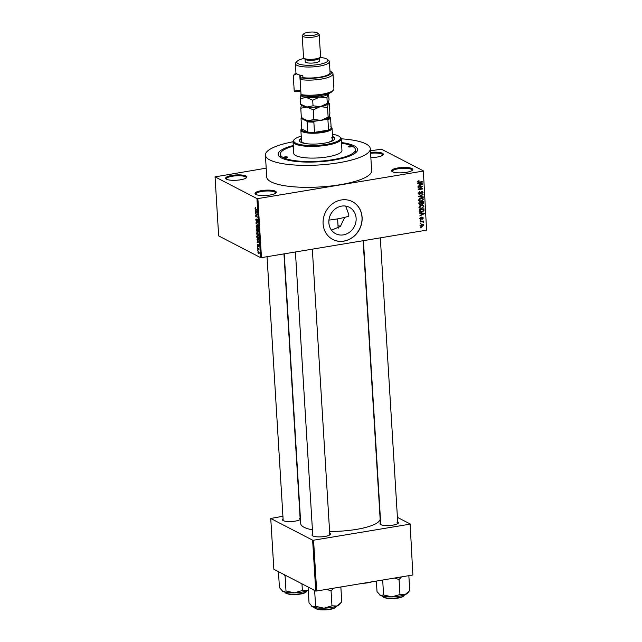 <?xml version="1.0" encoding="UTF-8"?>
<svg xmlns="http://www.w3.org/2000/svg" width="642" height="642" viewBox="0 0 642 642"><rect width="100%" height="100%" fill="white"/><g stroke="black" fill="none" stroke-linecap="round" stroke-linejoin="round"><path stroke-width="0.96" d="M245.974 175.98A10.649 2.656 176.5 0 1 246.544 177.657A10.649 2.656 176.5 0 1 237.107 180.209A10.649 2.656 176.5 0 1 226.474 179.23A10.649 2.656 176.5 0 1 225.992 178.917A10.649 2.656 176.5 0 1 232.645 175.306A10.649 2.656 176.5 0 1 245.974 175.98M246.127 178.011A9.943 2.48 -3.5 0 0 246.191 177.682A9.943 2.48 -3.5 0 0 245.372 176.775A9.943 2.48 -3.5 0 0 234.169 175.98A9.943 2.48 -3.5 0 0 226.345 178.901A9.943 2.48 -3.5 0 0 226.449 179.214M370.538 152.419A10.649 2.656 176.5 0 1 382.48 153.278A10.649 2.656 176.5 0 1 383.041 154.955A10.649 2.656 176.5 0 1 370.851 157.627M382.632 155.3A9.943 2.48 -3.5 0 0 382.696 154.979A9.943 2.48 -3.5 0 0 381.87 154.072A9.943 2.48 -3.5 0 0 370.586 153.286M411.915 168.517A10.649 2.656 176.5 0 1 412.477 170.194A10.649 2.656 176.5 0 1 403.04 172.738A10.649 2.656 176.5 0 1 392.414 171.759A10.649 2.656 176.5 0 1 391.933 171.446A10.649 2.656 176.5 0 1 398.586 167.835A10.649 2.656 176.5 0 1 411.915 168.517M412.068 170.539A9.943 2.48 -3.5 0 0 412.132 170.218A9.943 2.48 -3.5 0 0 411.305 169.311A9.943 2.48 -3.5 0 0 400.11 168.517A9.943 2.48 -3.5 0 0 392.278 171.43A9.943 2.48 -3.5 0 0 392.382 171.743M275.41 191.22A10.649 2.656 176.5 0 1 275.98 192.897A10.649 2.656 176.5 0 1 266.542 195.449A10.649 2.656 176.5 0 1 255.909 194.47A10.649 2.656 176.5 0 1 255.428 194.157A10.649 2.656 176.5 0 1 262.08 190.546A10.649 2.656 176.5 0 1 275.41 191.22M275.562 193.25A9.943 2.48 -3.5 0 0 275.627 192.921A9.943 2.48 -3.5 0 0 274.8 192.014A9.943 2.48 -3.5 0 0 263.605 191.22A9.943 2.48 -3.5 0 0 255.781 194.141A9.943 2.48 -3.5 0 0 255.877 194.454M344.706 217.357L340.34 226.53L331.457 230.117M328.937 220.086A37.637 9.389 -3.5 0 0 348.807 216.185L348.783 214.428L345.629 206.074M328.865 222.766A14.886 13.305 117.4 0 0 335.646 233.712A14.886 13.305 117.4 0 0 349.689 232.123A14.886 13.305 117.4 0 0 356.117 218.232A14.886 13.305 117.4 0 0 349.336 207.278A14.886 13.305 117.4 0 0 335.293 208.875A14.886 13.305 117.4 0 0 328.865 222.766M323.103 223.801A21.306 19.043 117.4 0 0 332.805 239.474A21.306 19.043 117.4 0 0 352.899 237.195A21.306 19.043 117.4 0 0 362.104 217.309A21.306 19.043 117.4 0 0 352.402 201.636A21.306 19.043 117.4 0 0 332.307 203.915A21.306 19.043 117.4 0 0 323.103 223.801M332.749 239.45A21.306 19.043 117.4 0 0 352.819 237.115A21.306 19.043 117.4 0 0 361.992 217.253A21.306 19.043 117.4 0 0 352.346 201.604M300.48 519.354A9.229 2.303 176.5 0 1 292.206 521.473A9.229 2.303 176.5 0 1 283.194 520.614A9.229 2.303 176.5 0 1 282.777 520.341A9.229 2.303 176.5 0 1 283.082 518.84M300.159 519.603A8.523 2.127 -3.5 0 0 300.191 519.37A8.523 2.127 -3.5 0 0 299.485 518.592M329.699 533.125A9.229 2.303 176.5 0 1 330.189 534.577A9.229 2.303 176.5 0 1 322.003 536.784A9.229 2.303 176.5 0 1 312.798 535.934A9.229 2.303 176.5 0 1 312.381 535.669A9.229 2.303 176.5 0 1 312.686 534.168M329.755 534.93A8.523 2.127 -3.5 0 0 329.795 534.698A8.523 2.127 -3.5 0 0 329.089 533.919M397.687 521.818A9.229 2.303 176.5 0 1 398.176 523.27A9.229 2.303 176.5 0 1 389.999 525.477A9.229 2.303 176.5 0 1 380.786 524.626A9.229 2.303 176.5 0 1 380.369 524.353A9.229 2.303 176.5 0 1 380.674 522.853M397.751 523.615A8.523 2.127 -3.5 0 0 397.783 523.382A8.523 2.127 -3.5 0 0 397.077 522.612M341.472 142.556A39.772 9.927 176.5 0 1 354.248 145.846A39.772 9.927 176.5 0 1 356.366 152.114A39.772 9.927 176.5 0 1 321.128 161.624A39.772 9.927 176.5 0 1 281.453 157.956A39.772 9.927 176.5 0 1 279.647 156.8A39.772 9.927 176.5 0 1 293.266 145.509M355.178 153.149A37.637 9.389 -3.5 0 0 355.548 151.664L355.419 149.61A37.637 9.389 -3.5 0 0 352.306 146.175A37.637 9.389 -3.5 0 0 341.512 143.238M293.041 141.754A52.556 13.113 -3.5 0 0 265.395 155.115A52.556 13.113 -3.5 0 0 269.752 159.906A52.556 13.113 -3.5 0 0 328.937 164.111A52.556 13.113 -3.5 0 0 370.306 148.695A52.556 13.113 -3.5 0 0 365.948 143.904A52.556 13.113 -3.5 0 0 341.239 138.808M265.395 155.115L266.735 177.08A52.556 13.113 -3.5 0 0 271.093 181.871A52.556 13.113 -3.5 0 0 330.285 186.076A52.556 13.113 -3.5 0 0 371.654 170.66L370.306 148.695M284.237 253.839L300.745 523.639A39.772 9.927 -3.5 0 0 304.035 527.267A39.772 9.927 -3.5 0 0 312.421 529.859M215.054 176.871L218.657 235.903L260.548 257.586L256.936 198.555L215.054 176.871L266.197 168.164M370.434 150.822L381.452 149.185L423.343 170.868L426.585 230.157L423.343 170.868M420.333 225.623L421.979 224.122L423.214 224.218L423.76 225.053L422.155 226.546L420.871 226.449L420.333 225.623M420.173 222.02L420.149 221.586L423.455 221.033L422.958 221.562L423.423 222.429L422.572 221.707L420.173 222.02M422.308 221.225L423.576 221.98L422.444 221.394L422.292 221.843M422.982 222.06L421.802 221.313M422.332 217.189L423.335 218.015L422.452 219.187L422.861 218.111L422.42 217.614L421.04 219.484L419.908 218.609L420.903 217.365L420.382 218.561L420.927 219.058L422.332 217.189L422.909 217.261M419.916 218.32L420.927 219.058M422.861 218.111L421.914 217.349M419.964 218.93L421.04 219.484L420.366 219.403M419.491 210.825L419.411 209.541L423.961 208.786L423.993 210.712L421.89 212.093L420.109 211.932L419.491 210.825M419.057 203.723L418.969 202.366L423.519 201.612L423.608 202.968L422.532 204.357L421.553 204.044L419.571 204.718L419.057 203.723M421.65 203.707L422.532 204.357L421.144 203.835M418.624 196.709L423.07 194.229L423.102 194.678L419.146 196.38L423.23 196.869L423.263 197.327L418.624 196.709M418.054 187.392L418.03 186.95L422.58 186.196L419.074 189.109L422.725 188.507L422.749 188.941L418.199 189.695L421.698 186.782L418.054 187.392M417.942 181.116L419.017 180.675L418.191 181.782L418.568 182.2L422.3 181.638L422.332 182.079L419.242 182.593L417.661 181.855L417.942 181.116M417.685 181.525L418.568 182.2M418.062 182.537L417.661 181.855M256.936 198.555L257.867 198.595L261.479 257.627L426.585 230.157M257.867 198.595L422.974 171.125M417.83 183.732L417.806 183.267L422.436 183.845L422.468 184.302L417.998 186.453L419.306 185.394L419.218 183.877L417.83 183.732M421.698 191.324L423.014 192.359L421.738 193.9L422.484 192.464L421.248 191.974L420.799 193.515L419.756 194.357L418.937 194.245L418.351 193.218L419.804 191.509L418.889 193.162L419.724 193.924L421.698 191.324L422.468 191.42M418.359 192.889L419.724 193.924M422.484 192.464L421.2 191.501M419.411 198.691L420.943 198.001L422.677 198.153L423.439 199.293L421.208 201.363L419.547 201.203L418.777 200.063L419.411 198.691M419.852 205.873L421.385 205.183L423.118 205.328L423.881 206.467L421.642 208.538L419.98 208.377L419.21 207.246L419.852 205.873M419.635 213.184L419.603 212.727L424.242 213.296L424.266 213.754L419.804 215.905L421.112 214.845L421.016 213.337L419.635 213.184M420.101 220.776L420.719 220.23L420.101 220.776M420.285 223.769L420.903 223.223L420.285 223.769M420.534 227.886L421.16 227.34L420.534 227.886M257.635 250.284L257.611 249.842L257.907 250.236M257.45 247.282L257.426 246.849L257.723 247.242M256.985 239.691L259.023 241.593L259.047 242.05L257.153 242.419L257.691 241.89L257.314 239.635M257.442 232.532L256.832 232.637L257.482 232.556L258.63 234.787L257.715 235.943L256.599 233.728L256.832 232.637L257.482 232.556M257.001 225.358L256.391 225.462L257.049 225.382L258.188 227.605L257.273 228.761L256.158 226.554L256.391 225.462L257.049 225.382M256.375 219.05L256.367 220.92L257.145 219.147L257.763 220.671L257.257 221.683L257.538 220.567L256.977 219.612L256.399 221.362L255.741 219.7L256.367 219.01M256.367 220.92L256.84 220.88M257.201 221.233L257.755 220.527M257.482 219.532L256.977 219.612M255.187 210.239L257.249 212.59L255.355 212.959L255.893 212.43L255.508 210.183M255.5 207.671L255.452 209.027L257.113 210.367L255.765 209.669L255.043 208.337L255.604 207.711M255.412 213.898L255.38 213.465L257.362 214.484L255.917 215.977L257.53 217.229L255.548 216.21L256.993 214.717L255.412 213.898L256.03 213.794M255.981 223.215L255.949 222.79L257.851 222.525L257.883 222.975L256.198 223.095L258.044 225.615L256.262 223.167M256.407 230.229L256.327 228.873L258.309 229.9L257.964 232.203L257.522 231.513L257.073 231.858L256.631 230.189M256.84 237.331L256.76 236.055L258.742 237.075L258.822 238.976L257.948 239.506L257.065 237.291M258.822 238.976L257.948 239.506L258.718 239.378M257.29 245.092L257.691 244.265L257.883 245.886L258.309 244.65L258.437 246.648L258.365 245.1L257.819 246.392L257.498 245.059M257.739 244.714L257.498 245.228M258.381 246.191L258.774 245.725M257.53 248.534L257.498 248.093L258.943 248.839L258.975 250.187L257.53 248.534L258.148 248.43M257.723 252.105L258.389 251.279L259.216 252.884L258.557 253.718L257.923 252.073M282.921 516.256L270.747 518.479L273.853 569.277L315.736 590.961L312.63 540.163L313.561 540.203L316.675 591.001L412.87 574.999L410.134 523.944L412.87 574.999M313.561 540.203L409.765 524.201M397.414 517.364L410.134 523.944M270.747 518.479L312.63 540.163M329.595 531.399A39.772 9.927 -3.5 0 0 380.136 518.784L363.131 240.718M316.675 591.001L315.736 590.961M267.048 256.704L283.178 520.413A8.523 2.127 -3.5 0 0 283.242 520.638M363.42 240.67L380.77 524.426A8.523 2.127 -3.5 0 0 380.834 524.65M295.424 251.977L312.782 535.741A8.523 2.127 -3.5 0 0 312.847 535.958M338.029 225.832A29.115 7.263 176.5 0 1 340.701 226.144M261.479 257.627L260.548 257.586M293.314 146.183A37.637 9.389 -3.5 0 0 280.281 154.2L280.41 156.263A37.637 9.389 -3.5 0 0 280.947 157.691M256.639 211.892L256.038 211.186L256.118 212.406L257.033 212.293L256.96 211.844M257.225 212.253L256.672 212.317M256.166 216.105L255.548 216.21M256.487 215.576L255.524 215.736M257.875 222.822L256.198 223.095M258.18 227.453L256.744 225.743L257.402 225.631M257.506 225.743L256.391 226.666L257.257 228.327L257.956 227.493M258.325 230.181L257.506 229.908L257.611 231.2L258.397 231.706M258.124 229.812L257.506 229.908M257.907 231.746L258.1 230.221M257.899 229.692L256.583 229.435L256.696 230.823L257.651 231.369M257.201 229.33L256.583 229.435M257.554 230.614L257.281 229.788M257.041 231.425L257.33 230.655M258.614 234.635L257.185 232.918L257.843 232.813M257.948 232.918L256.832 233.848L257.691 235.502L258.397 234.667M258.59 235.478L257.691 235.502M258.541 237.396L257.025 236.609L257.923 239.065L258.59 238.768L258.766 237.355M257.643 236.505L257.025 236.609M258.838 238.728L257.923 239.065M258.445 241.352L257.843 240.646L257.915 241.857L258.83 241.745L258.766 241.296M259.031 241.713L258.469 241.777M258.895 248.815L258.277 248.919M258.517 253.277L259.007 252.763L258.421 251.712L257.932 252.226L258.517 253.277L259.199 252.731M258.814 251.648L257.932 252.226M418.52 180.795L419.106 181.1M421.682 181.742L422.332 182.079M418.127 181.999L417.685 182.055M421.329 183.708L422.468 184.302M418.111 183.307L419.218 183.877M420.847 183.596L419.86 183.524M421.104 184.126L419.756 183.941L419.828 185.153L421.979 184.182L419.972 183.54M418.672 183.379L419.756 183.941M420.967 183.66L421.979 184.182M419.274 184.864L419.828 185.153M421.922 186.308L422.613 186.661M418.656 188.892L419.074 189.109M422.107 188.604L422.749 188.941M421.056 186.453L421.698 186.782M419.33 191.653L419.884 191.942M422.364 192.022L423.014 192.359M420.366 193.29L420.799 193.515M418.929 193.691L419.756 194.357M422.621 194.438L423.102 194.678M421.288 196.629L423.263 197.327M419.041 196.332L418.624 196.275M422.035 197.961L422.284 198.498M422.797 198.956L423.439 199.293M420.446 200.97L421.208 201.363M420.077 200.777L418.415 200.617M422.909 199.381L422.356 198.538L420.959 198.442L419.306 199.975L419.868 200.818L421.192 200.922L422.211 200.569L422.909 199.381M420.382 198.145L420.959 198.442M418.793 199.71L419.306 199.975M423.054 202.679L423.608 202.968M419.611 204.18L420.47 204.83M423.022 202.134L421.658 202.358L421.778 203.634L422.436 203.931L423.062 202.896L422.372 201.797M421.016 202.029L421.658 202.358M419.057 203.763L420.446 204.389L421.176 203.313L422.436 203.931M420.486 202.118L421.128 202.447L419.531 202.712L419.675 204.084L420.446 204.389M418.977 202.431L419.531 202.712M421.176 203.313L421.128 202.447M419.033 203.353L419.587 203.642M422.476 205.135L422.725 205.673M423.238 206.138L423.881 206.467M420.879 208.144L421.642 208.538M420.51 207.952L418.849 207.791M423.351 206.563L422.797 205.713L421.401 205.617L419.74 207.149L420.301 207.992L421.633 208.104L422.645 207.743L423.351 206.563M420.823 205.32L421.401 205.617M419.226 206.885L419.74 207.149M423.503 210.464L423.993 210.712M421.152 211.708L421.89 212.093M420.43 211.547L419.691 211.555M423.455 209.308L419.972 209.894L420.751 211.667L423.455 210.72L423.455 209.308L422.813 208.979M419.419 209.605L419.972 209.894M419.338 210.985L420.751 211.667M419.467 210.391L420.02 210.68M423.134 213.16L424.266 213.754M419.916 212.759L421.016 213.337M422.645 213.056L421.666 212.975M422.909 213.577L421.561 213.393L421.633 214.613L423.784 213.642L421.778 212.992M420.47 212.831L421.561 213.393M422.773 213.112L423.784 213.642M421.08 214.324L421.633 214.613M420.494 217.534L420.992 217.79M422.709 217.694L423.335 218.015M421.698 217.566L422.155 217.798M420.101 220.334L420.751 220.663M422.837 221.137L423.487 221.474M421.826 220.976L422.444 221.394M422.982 222.196L423.423 222.429M421.248 221.402L421.89 221.739M420.285 223.328L420.935 223.665M422.998 224.652L423.76 225.053M421.304 226.104L422.155 226.546M421 225.968L420.43 226.016M420.358 225.318L422.099 226.112L423.287 225.117L421.81 224.034M423.287 225.117L422.003 224.556L420.807 225.551L421.16 226.048L420.02 225.462M421.425 224.259L422.003 224.556M420.542 227.445L421.184 227.782M351.655 146.28A1.774 0.441 -3.5 0 0 349.649 146.135A1.774 0.441 -3.5 0 0 348.253 146.657A1.774 0.441 -3.5 0 0 348.405 146.825A1.774 0.441 -3.5 0 0 350.404 146.962A1.774 0.441 -3.5 0 0 351.8 146.44A1.774 0.441 -3.5 0 0 351.655 146.28M287.303 156.985A1.774 0.441 -3.5 0 0 285.305 156.849A1.774 0.441 -3.5 0 0 283.9 157.362A1.774 0.441 -3.5 0 0 284.053 157.531A1.774 0.441 -3.5 0 0 286.051 157.667A1.774 0.441 -3.5 0 0 287.447 157.146A1.774 0.441 -3.5 0 0 287.303 156.985M301.371 138.399A17.751 4.43 -3.5 0 0 299.373 140.63A17.751 4.43 -3.5 0 0 300.849 142.251A17.751 4.43 -3.5 0 0 320.839 143.672A17.751 4.43 -3.5 0 0 334.819 138.463A17.751 4.43 -3.5 0 0 333.342 136.842A17.751 4.43 -3.5 0 0 332.564 136.497M334.787 138.808A17.751 4.43 -3.5 0 0 333.391 137.532A17.751 4.43 -3.5 0 0 332.604 137.179M301.411 139.089A17.751 4.43 -3.5 0 0 299.445 140.975M301.234 136.152A23.433 5.85 -3.5 0 0 294.397 139.426A23.433 5.85 -3.5 0 0 295.649 143.118A23.433 5.85 -3.5 0 0 324.972 144.611A23.433 5.85 -3.5 0 0 339.61 136.666A23.433 5.85 -3.5 0 0 338.543 135.984A23.433 5.85 -3.5 0 0 332.428 134.242M339.61 136.666L340.332 137.26A24.147 6.027 176.5 0 1 341.239 138.76A24.147 6.027 176.5 0 1 322.228 145.838A24.147 6.027 176.5 0 1 295.039 143.912A24.147 6.027 176.5 0 1 293.033 141.705A24.147 6.027 176.5 0 1 293.755 140.108L294.397 139.426M293.033 141.705L293.747 153.382A24.147 6.027 -3.5 0 0 295.753 155.581A24.147 6.027 -3.5 0 0 322.942 157.515A24.147 6.027 -3.5 0 0 341.953 150.429L341.239 138.76M280.281 154.2A37.637 9.389 -3.5 0 0 283.403 157.635A37.637 9.389 -3.5 0 0 325.791 160.644A37.637 9.389 -3.5 0 0 355.419 149.61M306.78 143.752A15.625 3.9 176.5 0 1 302.839 142.612A15.625 3.9 176.5 0 1 301.539 141.192L300.873 130.206A15.625 3.9 176.5 0 1 301.339 129.17L301.66 128.833M331.441 137.853A15.625 3.9 176.5 0 1 332.733 139.282A15.625 3.9 176.5 0 1 327.845 142.46M279.037 571.958L278.508 572.616L279.422 587.558L282.841 591.394A14.293 3.563 -3.5 0 0 294.317 592.863L286.003 590.961L282.841 591.394A14.293 3.563 -3.5 0 1 282.191 590.985L282.063 590.873M278.508 572.616L279.334 572.11M284.141 574.606L285.088 576.018L286.003 590.961M285.088 576.018L285.987 575.561M302.374 590.488L294.317 592.863A14.293 3.563 -3.5 0 0 307.398 590.688L302.374 590.488L301.965 583.827M308.256 590.279L307.398 590.688A14.293 3.563 -3.5 0 0 308.256 590.311M307.157 121.803L306.523 120.808A14.204 3.547 -3.5 0 0 315.182 121.161L313.858 122.076A14.91 3.724 176.5 0 1 307.157 121.803L307.783 132.1A14.91 3.724 -3.5 0 1 301.66 128.93L307.783 132.1A14.91 3.724 -3.5 0 0 314.484 132.372A14.91 3.724 -3.5 0 0 322.364 131.642A14.91 3.724 -3.5 0 0 328.552 130.029A14.91 3.724 -3.5 0 0 331.184 128.207A14.91 3.724 -3.5 0 0 330.75 126.731M331.112 127.028L331.473 127.325A15.625 3.9 176.5 0 1 332.058 128.296A15.625 3.9 176.5 0 1 322.693 132.477A15.625 3.9 176.5 0 1 300.873 130.206M313.858 122.076L314.484 132.372L328.552 130.029L327.918 119.733L326.513 119.276A14.204 3.547 -3.5 0 0 329.916 116.916L329.338 116.611M315.182 121.161L316.891 120.881M324.804 119.564L326.513 119.276M329.916 116.916L330.558 117.903A14.91 3.724 176.5 0 1 327.918 119.733M331.184 128.207L330.558 117.903M301.66 128.93L301.034 118.634L301.588 118.248A14.204 3.547 -3.5 0 0 301.588 118.248L301.62 118.272M305.777 120.423L306.523 120.808M301.034 118.634A14.91 3.724 176.5 0 1 301.355 118.192L301.459 118.08M326.585 589.348L331.063 590.873L333.575 588.192M308.642 587.286L308.112 587.936L309.027 602.886L312.445 606.722A14.293 3.563 -3.5 0 0 323.921 608.191L315.607 606.289L312.445 606.722A14.293 3.563 -3.5 0 1 311.795 606.313L311.667 606.2M308.112 587.936L308.938 587.438M313.745 589.934L314.692 591.346L315.607 606.289M314.692 591.346L315.591 590.889M331.978 605.815L323.921 608.191A14.293 3.563 -3.5 0 0 337.002 606.016L331.978 605.815L331.063 590.873M340.854 586.989L341.769 601.939L337.002 606.016A14.293 3.563 -3.5 0 0 339.369 604.62L340.364 603.568M379.735 594.949A14.293 3.563 -3.5 0 0 379.791 594.998A14.293 3.563 -3.5 0 0 380.433 595.415A14.293 3.563 176.5 0 0 391.909 596.883A14.293 3.563 -3.5 0 0 399.212 596.185A14.293 3.563 -3.5 0 0 404.99 594.701L399.966 594.508L391.909 596.883L383.595 594.982L380.433 595.415L377.014 591.571L376.373 581.066M382.68 580.031L383.595 594.982M394.581 578.041L399.051 579.557L399.966 594.508M399.051 579.557L401.563 576.877M408.842 575.681L409.757 590.624L404.99 594.701A14.293 3.563 -3.5 0 0 407.357 593.312L408.36 592.253M333.326 90.225L332.034 91.589A18.466 4.606 176.5 0 1 303.875 95.915L301.026 94.615A19.886 4.959 -3.5 0 0 333.326 90.225A19.886 4.959 -3.5 0 0 333.92 88.909L332.997 73.806A19.886 4.959 176.5 0 1 321.506 79.054A19.886 4.959 176.5 0 1 300.103 79.52L301.026 94.615M304.131 58.438A15.625 3.9 -3.5 0 0 297.182 61.215A15.625 3.9 -3.5 0 0 298.008 63.67A15.625 3.9 -3.5 0 0 317.557 64.673A15.625 3.9 -3.5 0 0 327.316 59.369A15.625 3.9 -3.5 0 0 326.609 58.912A15.625 3.9 -3.5 0 0 320.077 57.459M327.316 59.369L328.768 60.565A17.045 4.253 176.5 0 1 329.402 61.624A17.045 4.253 176.5 0 1 315.992 66.624A17.045 4.253 176.5 0 1 296.797 65.259A17.045 4.253 176.5 0 1 295.384 63.71A17.045 4.253 176.5 0 1 295.89 62.579L297.182 61.215M302.205 35.727L303.554 57.692A8.523 2.127 -3.5 0 0 303.875 58.221L305.319 59.425A7.102 1.774 -3.5 0 0 305.64 59.626A7.102 1.774 -3.5 0 0 312.726 60.284A7.102 1.774 -3.5 0 0 319.018 58.582L320.31 57.218A8.523 2.127 -3.5 0 0 320.567 56.656L319.218 34.692A8.523 2.127 176.5 0 1 312.51 37.188A8.523 2.127 176.5 0 1 302.912 36.506A8.523 2.127 176.5 0 1 302.205 35.727A8.523 2.127 176.5 0 1 302.462 35.166L303.754 33.801A7.102 1.774 -3.5 0 0 304.131 34.917A7.102 1.774 -3.5 0 0 313.015 35.374A7.102 1.774 -3.5 0 0 317.453 32.959A7.102 1.774 -3.5 0 0 317.132 32.758A7.102 1.774 -3.5 0 0 310.046 32.1A7.102 1.774 -3.5 0 0 303.754 33.801M303.875 58.221A8.523 2.127 -3.5 0 0 304.26 58.47A8.523 2.127 -3.5 0 0 312.758 59.257A8.523 2.127 -3.5 0 0 320.31 57.218M305.07 59.216L305.223 61.728A7.102 1.774 -3.5 0 0 305.809 62.378A7.102 1.774 -3.5 0 0 313.81 62.94A7.102 1.774 -3.5 0 0 319.395 60.862L319.243 58.35M295.978 72.899A18.466 4.606 -3.5 0 0 295.184 73.557A18.466 4.606 -3.5 0 0 294.678 74.384L296.155 74.135L296.098 73.164M300.103 79.52L301.467 77.899L302.952 77.658L302.823 75.596A17.045 4.253 176.5 0 1 297.342 74.183A17.045 4.253 176.5 0 1 295.93 72.634L295.384 63.71M294.678 74.384L293.306 75.997L294.229 91.1L300.745 90.016M293.306 75.997A19.886 4.959 176.5 0 1 293.892 74.921L295.184 73.557M301.467 77.899A18.466 4.606 -3.5 0 0 323.215 76.92A18.466 4.606 -3.5 0 0 330.799 71.374L332.251 72.57A19.886 4.959 176.5 0 1 332.997 73.806M330.799 71.374A18.466 4.606 -3.5 0 0 329.972 70.837M302.952 77.658A17.045 4.253 -3.5 0 0 320.839 76.992A17.045 4.253 -3.5 0 0 330.076 72.61L329.402 61.624M300.801 91.012L295.954 91.814L294.229 91.1M300.408 84.527L299.766 75.042M317.453 32.959L318.897 34.162A8.523 2.127 176.5 0 1 319.218 34.692M300.841 104.598L301.949 105.513A13.49 3.371 -3.5 0 0 306.908 107.021L300.528 104.205L301.531 104.237L300.777 108.241L306.908 107.021L313.28 109.838L320.286 106.636L327.54 107.471L328.295 103.466L329.298 103.498L329.892 113.193L328.816 117.655A13.49 3.371 -3.5 0 0 328.889 117.574M300.777 108.241L301.371 117.935L302.366 117.968M313.28 109.838L313.874 119.532L307.743 120.752L301.371 117.935M327.54 107.471L328.134 117.165L321.128 120.367L313.874 119.532M328.479 93.58L329.049 99.462L328.295 103.466L329.298 103.498M329.137 117.197L328.134 117.165M327.982 103.924L328.295 103.466L327.3 103.434L320.286 106.636L313.039 105.802L306.908 107.021A13.49 3.371 -3.5 0 0 320.286 106.636A13.49 3.371 -3.5 0 0 327.982 103.924A13.49 3.371 -3.5 0 0 328.054 103.844M301.684 118.329L302.791 119.243A13.49 3.371 -3.5 0 0 307.743 120.752A13.49 3.371 -3.5 0 0 321.128 120.367A13.49 3.371 -3.5 0 0 328.816 117.655M326.955 97.857L319.7 97.03L312.694 100.232L306.314 97.415L300.183 98.635L301.018 94.478A13.49 3.371 -3.5 0 0 300.938 94.631A13.49 3.371 -3.5 0 0 306.314 97.415A13.49 3.371 -3.5 0 0 319.7 97.03A13.49 3.371 -3.5 0 0 327.709 93.852A13.49 3.371 -3.5 0 0 327.709 93.844L326.955 97.857L327.3 103.434M312.694 100.232L313.039 105.802M300.183 98.635L300.528 104.205M256.383 209.573L255.765 209.669M257.875 222.854L256.495 223.087M418.111 182.007L419.242 182.593M420.558 192.496L420.992 192.712M421.152 202.896L421.706 203.177M423.479 209.725L424.033 210.006M421.481 218.063L422.003 218.328M285.441 592.245A10.649 2.656 -3.5 0 0 300.312 593.754A10.649 2.656 -3.5 0 0 306.699 590.945M306.154 591.82A10.224 2.552 176.5 0 1 300.167 594.075A10.224 2.552 176.5 0 1 286.083 593.048M366.831 582.655A10.649 2.656 -3.5 0 0 368.299 582.446A10.649 2.656 -3.5 0 0 369.688 582.182M372.103 581.78A10.224 2.552 176.5 0 1 368.155 582.767A10.224 2.552 176.5 0 1 363.252 583.249M315.037 607.573A10.649 2.656 -3.5 0 0 329.916 609.081A10.649 2.656 -3.5 0 0 336.304 606.273M335.758 607.147A10.224 2.552 176.5 0 1 329.86 609.386M329.771 609.402A10.224 2.552 176.5 0 1 315.687 608.375M383.033 596.258A10.649 2.656 -3.5 0 0 397.904 597.766A10.649 2.656 -3.5 0 0 404.3 594.957M397.759 598.095A10.224 2.552 176.5 0 1 383.675 597.06M403.754 595.832A10.224 2.552 176.5 0 1 397.847 598.079M321.915 95.241A9.518 2.375 176.5 0 1 306.916 96.156M257.338 221.249L257.763 221.177M257.057 219.556L257.466 219.492M258.036 235.582L258.582 235.486M258.293 239.161L258.814 239.073M258.774 253.341L259.207 253.269M258.156 251.648L258.742 251.552M418.423 182.151L417.292 181.566M419.266 193.86L418.135 193.274M422.147 191.822L421.016 191.236M422.356 198.538L421.224 197.953M419.868 200.818L418.736 200.232M422.011 203.891L420.871 203.305M419.916 204.333L418.785 203.747M422.797 205.713L421.666 205.127M420.301 207.992L419.17 207.406M420.63 219.018L419.499 218.432M422.637 217.646L421.505 217.06M422.781 221.763L421.65 221.177M306.699 590.905C306.427 592.406 304.26 593.473 300.215 594.083C290.433 595.712 283.724 593.015 285.433 592.205M283.957 253.887L300.191 519.37M329.795 534.698L312.333 249.168M380.321 237.861L397.783 523.382M332.058 128.296L332.733 139.282M337.604 218.874L338.173 228.295M363.147 583.273L372.264 581.756M336.304 606.233C336.031 607.733 333.864 608.793 329.819 609.41C320.037 611.04 313.328 608.343 315.037 607.533M383.025 596.225C381.436 597.405 389.582 599.676 397.807 598.103C401.86 597.485 404.019 596.426 404.291 594.917M328.535 102.736L328.961 103.097M300.352 75.178L300.584 78.95"/></g></svg>
